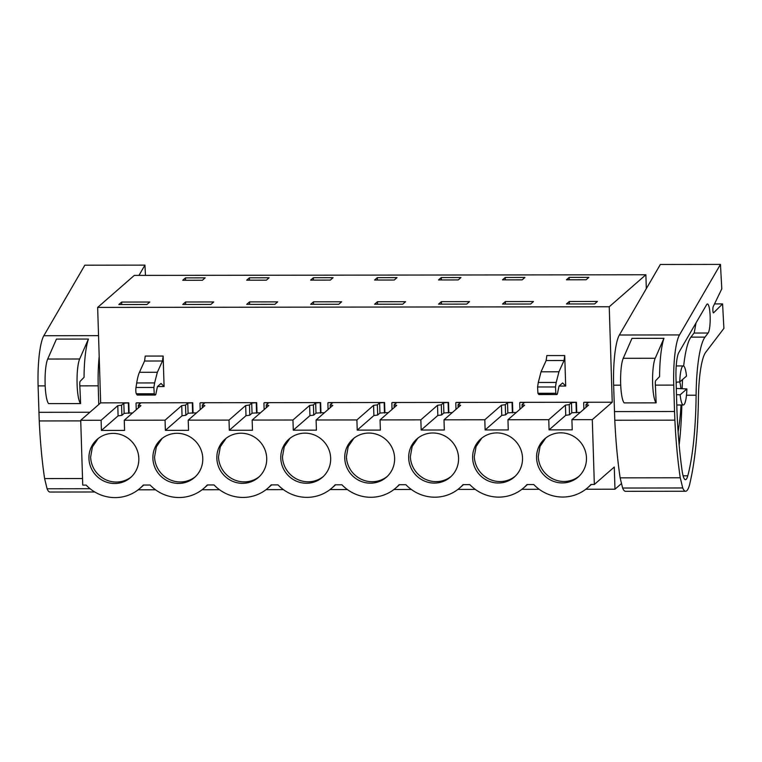 <?xml version="1.0" encoding="UTF-8"?>
<svg xmlns="http://www.w3.org/2000/svg" width="762" height="762" viewBox="0 0 762 762"><rect width="100%" height="100%" fill="white"/><g stroke="black" fill="none" stroke-linecap="round" stroke-linejoin="round"><path stroke-width="1.14" d="M621.516 483.508L614.972 489.214L614.277 467.049L594.341 484.47L592.303 419.643L612.238 402.222L609.238 306.762L645.881 274.758L646.319 288.646M594.341 484.47L590.941 484.48A39.672 38.481 48.9 0 1 587.626 487.756A39.672 38.481 48.9 0 1 562.861 497.043L562.651 497.043A39.672 38.481 48.9 0 1 533.781 484.546L526.99 484.556A39.672 38.481 48.9 0 1 523.675 487.842A39.672 38.481 48.9 0 1 498.805 497.119A39.672 38.481 48.9 0 1 469.84 484.632L463.039 484.632A39.672 38.481 48.9 0 1 459.734 487.918A39.672 38.481 48.9 0 1 434.864 497.195A39.672 38.481 48.9 0 1 405.889 484.708L399.098 484.718A39.672 38.481 48.9 0 1 395.783 487.994A39.672 38.481 48.9 0 1 370.913 497.281A39.672 38.481 48.9 0 1 341.938 484.784L335.147 484.794A39.672 38.481 48.9 0 1 331.832 488.08A39.672 38.481 48.9 0 1 306.962 497.357A39.672 38.481 48.9 0 1 277.987 484.87L271.196 484.88A39.672 38.481 48.9 0 1 267.881 488.156A39.672 38.481 48.9 0 1 243.011 497.443A39.672 38.481 48.9 0 1 214.046 484.946L207.245 484.956A39.672 38.481 48.9 0 1 203.93 488.242A39.672 38.481 48.9 0 1 179.06 497.519A39.672 38.481 48.9 0 1 150.095 485.032L143.304 485.042A39.672 38.481 48.9 0 1 139.989 488.318A39.672 38.481 48.9 0 1 115.119 497.605A39.672 38.481 48.9 0 1 86.144 485.108L82.744 485.118L80.715 420.281L101.108 420.253L101.432 430.435L124.577 430.406L124.263 420.224L165.059 420.176L165.383 430.349L188.528 430.32L188.204 420.148L229.01 420.1L229.324 430.273L252.479 430.244L252.155 420.072L292.96 420.014L293.275 430.187L316.421 430.159L316.106 419.986L356.902 419.938L357.226 430.111L380.371 430.082L380.057 419.91L420.853 419.852L421.176 430.025L444.322 429.997L443.998 419.824L484.803 419.776L485.118 429.949L508.273 429.92L507.949 419.748L548.754 419.691L549.069 429.873L572.224 429.844L571.9 419.662L592.303 419.643M645.881 274.758L134.293 275.406L97.65 307.41L100.651 402.86L80.715 420.281M138.16 489.814L155.534 489.795M202.111 489.737L219.475 489.709M266.062 489.652L283.426 489.633M330.003 489.575L347.377 489.556M393.954 489.49L411.328 489.471M457.905 489.414L475.278 489.394M521.856 489.328L539.22 489.309M585.807 489.252L614.972 489.214M97.65 307.41L609.238 306.762M597.427 301.466L569.29 301.504L566.452 303.981L594.589 303.943L597.427 301.466M586.121 279.768L566.423 279.797L569.166 277.397L588.864 277.368L586.121 279.768M277.682 301.866L249.545 301.904L246.707 304.381L274.844 304.352L277.682 301.866M374.571 280.035L377.323 277.635L397.021 277.616L394.268 280.016L374.571 280.035M313.496 301.819L310.648 304.305L338.785 304.267L341.633 301.79L313.496 301.819L313.573 304.305M438.521 279.959L441.274 277.558L460.962 277.53L458.219 279.93L438.521 279.959M522.17 279.854L502.472 279.873L505.216 277.482L515.064 277.463L524.913 277.454L522.17 279.854M505.339 301.581L502.501 304.067L530.638 304.028L533.476 301.542L505.339 301.581L505.416 304.057M377.447 301.742L374.599 304.228L402.736 304.19L405.584 301.704L377.447 301.742L377.523 304.219M313.373 277.72L333.07 277.692L330.327 280.092L310.629 280.121L313.373 277.72L313.449 280.111M213.731 301.952L185.595 301.981L182.756 304.467L210.893 304.429L213.731 301.952M256.527 280.187L246.678 280.197L249.422 277.797L269.119 277.778L266.376 280.178L256.527 280.187M185.471 277.882L182.728 280.283L202.425 280.254L205.168 277.854L185.471 277.882L185.547 280.273M149.79 302.028L121.644 302.066L118.805 304.543L146.942 304.514L149.79 302.028M466.687 304.105L469.525 301.628L441.388 301.657L438.55 304.143L466.687 304.105M124.263 420.224L140.922 405.67L138.322 405.155L140.579 403.184L136.465 402.822L192.738 402.746L193.062 412.918L188.09 413.299L185.842 415.271L182.042 415.795L165.383 430.349M196.482 412.918L193.062 412.918M188.204 420.148L204.873 405.594L202.273 405.07L204.53 403.108L200.416 402.736L256.689 402.669L257.004 412.842L252.041 413.223L249.784 415.185L245.993 415.709L229.324 430.273M260.433 412.833L257.004 412.842M252.155 420.072L268.824 405.508L266.224 404.993L268.472 403.022L264.357 402.66L320.64 402.584L320.954 412.756L315.992 413.137L313.734 415.109L309.943 415.633L293.275 430.187M324.383 412.756L320.954 412.756M316.106 419.986L332.775 405.432L330.175 404.908L332.423 402.946L328.308 402.574L384.581 402.507L384.905 412.68L379.943 413.061L377.685 415.023L373.894 415.557L357.226 430.111M388.334 412.68L384.905 412.68M380.057 419.91L396.716 405.346L394.116 404.832L396.373 402.86L392.259 402.498L448.532 402.422L448.856 412.604L443.884 412.975L441.636 414.947L437.836 415.471L421.176 430.025M452.276 412.594L448.856 412.604M443.998 419.824L460.667 405.27L458.067 404.755L460.324 402.784L456.209 402.412L512.483 402.346L512.797 412.518L507.835 412.899L505.577 414.861L501.787 415.395L485.118 429.949M516.226 412.518L512.797 412.518M507.949 419.748L524.618 405.184L522.018 404.67L524.266 402.698L520.16 402.336L576.434 402.26L576.748 412.442L571.786 412.813L569.528 414.785L565.737 415.309L549.069 429.873M580.177 412.433L576.748 412.442M571.9 419.662L588.569 405.108L585.968 404.593L588.216 402.622L584.102 402.25L612.238 402.222M100.651 402.86L128.788 402.831L129.111 413.004L124.139 413.375L121.891 415.347L118.091 415.871L101.432 430.435M132.54 412.994L129.111 413.004M564.728 355.549L565.69 386.048L562.642 382.934L559.013 386.105L557.822 391.82C557.479 394.116 557.051 394.935 556.508 394.278L555.841 393.268L555.479 386.963L556.203 382.429L558.946 371.78L564.071 360.493L564.728 355.549L546.821 355.568L546.163 360.521L541.039 371.799L538.296 382.448L537.581 386.982L537.934 393.287L538.934 394.545L556.841 394.526L538.61 394.306M559.079 386.058L565.69 386.048M157.477 386.563L164.087 386.553L163.135 356.054L145.228 356.073L144.57 361.026L162.477 360.998L163.135 356.054M586.464 457.848A25.384 24.622 48.9 0 1 578.225 476.993A25.384 24.622 48.9 0 1 551.736 480.612A25.384 24.622 48.9 0 1 536.581 457.905A25.384 24.622 48.9 0 1 544.83 438.76A25.384 24.622 48.9 0 1 571.309 435.14A25.384 24.622 48.9 0 1 586.464 457.848M522.513 457.924A25.384 24.622 48.9 0 1 514.274 477.079A25.384 24.622 48.9 0 1 487.794 480.698A25.384 24.622 48.9 0 1 472.64 457.991A25.384 24.622 48.9 0 1 480.879 438.845A25.384 24.622 48.9 0 1 507.368 435.216A25.384 24.622 48.9 0 1 522.513 457.924M216.846 458.314A25.384 24.622 48.9 0 1 225.085 439.16A25.384 24.622 48.9 0 1 251.565 435.54A25.384 24.622 48.9 0 1 266.719 458.248A25.384 24.622 48.9 0 1 258.48 477.393A25.384 24.622 48.9 0 1 232 481.022A25.384 24.622 48.9 0 1 216.846 458.314M138.827 458.41A25.384 24.622 48.9 0 1 130.588 477.555A25.384 24.622 48.9 0 1 104.099 481.184A25.384 24.622 48.9 0 1 88.944 458.476A25.384 24.622 48.9 0 1 97.184 439.322A25.384 24.622 48.9 0 1 123.673 435.702A25.384 24.622 48.9 0 1 138.827 458.41M330.67 458.172A25.384 24.622 48.9 0 1 322.431 477.317A25.384 24.622 48.9 0 1 295.942 480.936A25.384 24.622 48.9 0 1 280.787 458.229A25.384 24.622 48.9 0 1 289.036 439.083A25.384 24.622 48.9 0 1 315.516 435.464A25.384 24.622 48.9 0 1 330.67 458.172M202.778 458.324A25.384 24.622 48.9 0 1 194.529 477.479A25.384 24.622 48.9 0 1 168.05 481.098A25.384 24.622 48.9 0 1 152.895 458.391A25.384 24.622 48.9 0 1 161.134 439.245A25.384 24.622 48.9 0 1 187.623 435.616A25.384 24.622 48.9 0 1 202.778 458.324M344.738 458.153A25.384 24.622 48.9 0 1 352.977 438.998A25.384 24.622 48.9 0 1 379.466 435.378A25.384 24.622 48.9 0 1 394.621 458.086A25.384 24.622 48.9 0 1 386.382 477.231A25.384 24.622 48.9 0 1 359.893 480.86A25.384 24.622 48.9 0 1 344.738 458.153M408.689 458.067A25.384 24.622 48.9 0 1 416.928 438.922A25.384 24.622 48.9 0 1 443.417 435.302A25.384 24.622 48.9 0 1 458.572 458.01A25.384 24.622 48.9 0 1 450.323 477.155A25.384 24.622 48.9 0 1 423.843 480.774A25.384 24.622 48.9 0 1 408.689 458.067M679.742 381.981L686.495 376.085A19.526 3.629 89.9 0 0 683.295 365.931A19.526 3.629 89.9 0 0 679.742 381.981L676.113 382.162M676.475 394.678L680.142 394.83A19.526 3.629 89.9 0 0 683.343 404.984A19.526 3.629 89.9 0 0 686.895 388.934L676.294 388.439M128.788 402.831L123.825 403.203L121.568 405.174L117.777 405.698L101.108 420.253M569.29 301.504L569.366 303.981M569.166 277.397L569.243 279.797M249.545 301.904L249.622 304.381M377.323 277.635L377.4 280.035M441.274 277.558L441.341 279.949M505.216 277.482L505.292 279.873M185.595 301.981L185.671 304.457M249.422 277.797L249.498 280.197M121.644 302.066L121.73 304.543M441.388 301.657L441.474 304.143M192.738 402.746L187.776 403.127L185.518 405.089L181.727 405.622L165.059 420.176M192.31 403.117L192.634 413.29M199.987 403.108L200.196 409.68M256.689 402.669L251.717 403.041L249.469 405.013L245.669 405.536L229.01 420.1M256.261 403.041L256.584 413.214M263.938 403.031L264.138 409.594M320.64 402.584L315.668 402.965L313.42 404.936L309.62 405.46L292.96 420.014M320.211 402.955L320.526 413.137M327.879 402.946L328.089 409.518M384.581 402.507L379.619 402.879L377.361 404.851L373.57 405.374L356.902 419.938M384.162 402.879L384.477 413.052M391.83 402.869L392.039 409.442M448.532 402.422L443.57 402.803L441.312 404.774L437.521 405.298L420.853 419.852M448.104 402.793L448.427 412.975M455.781 402.784L455.99 409.356M512.483 402.346L507.511 402.727L505.263 404.689L501.463 405.213L484.803 419.776M512.054 402.717L512.378 412.89M519.732 402.707L519.932 409.28M576.434 402.26L571.462 402.641L569.214 404.612L565.414 405.136L548.754 419.691M576.005 402.641L576.329 412.813M583.682 402.631L583.883 409.194M128.368 403.203L128.683 413.375M136.036 403.193L136.246 409.756M546.163 360.521L564.071 360.493M164.087 386.553L161.049 383.438L157.42 386.61L156.22 392.325C155.886 394.621 155.448 395.44 154.915 394.783L154.248 393.773L153.886 387.467L154.61 382.934L157.353 372.285L162.477 360.998M137.008 394.811A6.506 1.21 -90.1 0 0 137.341 395.049L155.248 395.03L137.008 394.811L136.341 393.792A3.905 0.724 -90.1 0 1 135.979 387.487L136.703 382.953A39.053 7.268 -90.1 0 1 139.446 372.304L144.57 361.026M585.968 404.593L586.054 407.308M565.414 405.136L565.737 415.309M501.463 405.213L501.787 415.395M437.521 405.298L437.836 415.471M373.57 405.374L373.894 415.557M309.62 405.46L309.943 415.633M245.669 405.536L245.993 415.709M181.727 405.622L182.042 415.795M117.777 405.698L118.091 415.871M545.744 437.998L540.048 446.37L538.258 456.448A25.384 24.622 -131.1 0 0 552.898 478.917A25.384 24.622 -131.1 0 0 579.044 476.24M481.794 438.074L476.098 446.456L474.307 456.533A25.384 24.622 -131.1 0 0 488.947 478.993A25.384 24.622 -131.1 0 0 515.093 476.326M226 438.398L220.304 446.78L218.513 456.848A25.384 24.622 -131.1 0 0 233.153 479.317A25.384 24.622 -131.1 0 0 259.299 476.65M98.108 438.56L92.412 446.942L90.621 457.01A25.384 24.622 -131.1 0 0 105.251 479.479A25.384 24.622 -131.1 0 0 131.407 476.812M289.951 438.321L284.255 446.694L282.464 456.771A25.384 24.622 -131.1 0 0 297.104 479.231A25.384 24.622 -131.1 0 0 323.25 476.564M162.058 438.483L156.353 446.856L154.562 456.933A25.384 24.622 -131.1 0 0 169.202 479.393A25.384 24.622 -131.1 0 0 195.348 476.726M353.901 438.236L348.205 446.618L346.415 456.686A25.384 24.622 -131.1 0 0 361.055 479.155A25.384 24.622 -131.1 0 0 387.201 476.488M417.852 438.16L412.147 446.532L410.356 456.609A25.384 24.622 -131.1 0 0 424.996 479.079A25.384 24.622 -131.1 0 0 451.142 476.402M680.142 394.83L686.895 388.934M121.568 405.174L121.891 415.347M123.825 403.203L124.139 413.375M185.518 405.089L185.842 415.271M187.776 403.127L188.09 413.299M138.322 405.155L138.408 407.87M202.273 405.07L202.359 407.784M249.469 405.013L249.784 415.185M251.717 403.041L252.041 413.223M266.224 404.993L266.309 407.708M313.42 404.936L313.734 415.109M315.668 402.965L315.992 413.137M330.175 404.908L330.26 407.622M377.361 404.851L377.685 415.023M379.619 402.879L379.943 413.061M394.116 404.832L394.202 407.546M441.312 404.774L441.636 414.947M443.57 402.803L443.884 412.975M458.067 404.755L458.153 407.46M505.263 404.689L505.577 414.861M507.511 402.727L507.835 412.899M522.018 404.67L522.103 407.384M569.214 404.612L569.528 414.785M571.462 402.641L571.786 412.813M614.41 411.594L674.522 411.518L673.751 385.105A45.558 8.477 -90.1 0 1 679.494 334.928L619.382 335.004A45.558 8.477 -90.1 0 0 613.639 385.181L614.782 420.233A149.695 27.851 89.9 0 0 620.144 477.85L622.621 488.042A38.348 7.134 89.9 0 0 625.507 491.319L685.619 491.242A38.348 7.134 -90.1 0 1 682.723 487.966L622.621 488.042M663.959 338.328L631.984 338.366L623.23 358.311A23.432 4.362 89.9 0 0 620.63 382.362A23.432 4.362 89.9 0 0 624.173 402.898L656.149 402.86A23.432 4.362 89.9 0 1 652.605 382.324A23.432 4.362 89.9 0 1 655.206 358.273L663.959 338.328A45.558 8.477 -90.1 0 0 659.587 376.59L655.682 380.619A2.6 0.486 89.9 0 0 655.31 383.753L656.149 402.86M685.619 491.242A38.348 7.134 -90.1 0 0 689.591 484.737L690.82 479.127A117.157 21.803 -90.1 0 0 698.411 398.774A52.064 9.687 -90.1 0 1 705.717 352.292L723.9 328.384L722.586 303.905L713.575 312.82A3.258 0.61 -90.1 0 1 713.461 312.877A3.258 0.61 -90.1 0 1 712.861 310.21A3.258 0.61 -90.1 0 1 713.242 306.581L721.785 288.874L720.471 264.395L679.494 334.928M674.522 411.518L674.894 420.157L614.782 420.233M682.723 487.966L680.256 477.774A149.695 27.851 -90.1 0 1 674.894 420.157M705.002 337.118A63.341 11.782 -90.1 0 0 696.106 395.211A104.565 19.46 -90.1 0 1 687.772 475.802A22.193 4.124 -90.1 0 1 685.438 479.689A22.193 4.124 -90.1 0 1 682.142 470.954A149.695 27.851 -90.1 0 1 676.923 409.775L675.989 377.8A23.07 4.296 -90.1 0 1 678.894 352.387L706.603 304.705A14.716 2.743 -90.1 0 1 707.431 304A14.716 2.743 -90.1 0 1 710.155 316.449A14.716 2.743 -90.1 0 1 708.308 332.746A14.716 2.743 -90.1 0 1 708.117 333.023L705.002 337.118L690.934 337.137L694.23 332.765L696.011 322.926M720.471 264.395L660.359 264.471L619.382 335.004M722.586 303.905L714.518 303.924M680.256 477.774L620.144 477.85M682.152 388.706A63.341 11.782 -90.1 0 1 682.552 379.524M683.666 366.036A63.341 11.782 -90.1 0 1 690.934 337.137M681.857 404.984A104.565 19.46 -90.1 0 1 679.161 445.027M680.933 388.649A16.926 3.153 89.9 0 0 679.704 381.981M676.57 382.143A16.926 3.153 89.9 0 0 676.161 383.686M678.104 431.74A66.142 12.306 89.9 0 0 681.028 404.984M98.755 404.517L98.212 385.829A45.558 8.477 -90.1 0 1 99.193 356.483M45.177 385.896L38.1 385.905A45.558 8.477 -90.1 0 1 43.844 335.728L84.82 265.195L144.932 265.119L138.96 275.396M88.421 339.052L56.445 339.09L47.701 359.035A23.432 4.362 89.9 0 0 45.091 383.086A23.432 4.362 89.9 0 0 48.635 403.622L80.61 403.584A23.432 4.362 89.9 0 1 77.067 383.048A23.432 4.362 89.9 0 1 79.667 358.997L88.421 339.052A45.558 8.477 -90.1 0 0 84.049 377.314L80.143 381.343A2.6 0.486 89.9 0 0 79.772 384.477L80.61 403.584M38.1 385.905L39.243 420.957A149.695 27.851 89.9 0 0 44.606 478.574L47.082 488.766A38.348 7.134 89.9 0 0 49.968 492.042L94.793 491.985M89.906 412.252L38.872 412.318M145.485 275.387L144.932 265.119M80.734 420.9L39.243 420.957M82.544 478.526L44.606 478.574M90.068 488.709L47.082 488.766M541.039 371.799L558.946 371.78M538.296 382.448L556.203 382.429M537.581 386.982L555.479 386.963M537.934 393.287L555.841 393.268M139.446 372.304L157.353 372.285M154.61 382.934L136.703 382.953M153.886 387.467L135.979 387.487M154.248 393.773L136.341 393.792M673.751 385.105L655.368 385.134M620.716 385.172L613.639 385.181M655.206 358.273L623.23 358.311M708.117 333.023L694.049 333.042M696.106 395.211L686.476 395.23M687.772 475.802L683.104 475.812M98.212 385.829L79.829 385.858M98.536 335.651L43.844 335.728M79.667 358.997L47.701 359.035M676.218 365.941L683.295 365.931M676.78 404.993L683.343 404.984M591.388 484.48L587.626 487.756M143.742 485.042L139.989 488.318M527.437 484.556L523.675 487.842M463.487 484.632L459.734 487.918M399.536 484.718L395.783 487.994M335.585 484.794L331.832 488.08M271.643 484.88L267.881 488.156M207.693 484.956L203.93 488.242"/></g></svg>
